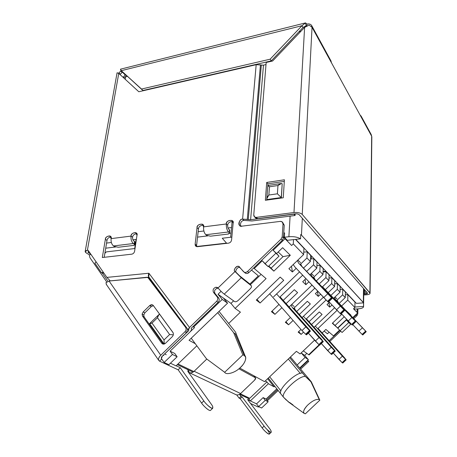 <?xml version="1.0" encoding="UTF-8"?>
<svg xmlns="http://www.w3.org/2000/svg" width="457" height="457" viewBox="0 0 457 457"><rect width="100%" height="100%" fill="white"/><g stroke="black" fill="none" stroke-linecap="round" stroke-linejoin="round"><path stroke-width="0.69" d="M283.534 236.469L284.403 236.366L283.534 236.469M284.62 232.916L283.751 233.013L284.62 232.916L284.351 237.246L288.881 236.732L290.104 216.132L288.881 236.732C293.714 236.366 297.598 237.069 300.529 238.834L287.333 240.308L284.351 237.246L284.62 232.916M226.529 243.107L196.716 246.506L226.529 243.107M295.748 239.365L356.369 303.357L363.572 302.877L301.449 235.104L300.757 234.498L300.529 238.834L300.757 234.498L301.449 235.104L363.309 302.471L363.521 288.481L363.572 302.877L356.369 303.357L295.748 239.365M302.323 218.303L301.449 235.104L302.323 218.303M354.889 307.024L363.515 306.464L363.572 302.877L363.572 306.733C363.321 307.869 361.51 308.578 358.145 308.852L354.432 309.092L353.849 308.492L354.432 309.092L358.145 308.852C361.875 308.515 363.669 307.721 363.515 306.464L354.889 307.024M198.149 231.699L203.873 230.991L198.149 231.699M228.043 227.986L231.556 227.552L232.145 221.319L231.556 227.552L228.043 227.986M246.66 66.882L246.694 66.551L246.66 66.882M127.383 76.376L125.612 76.81L125.189 79.261L125.612 76.81L127.383 76.376M106.567 243.078L111.337 242.484L106.567 243.078M132.958 239.799L136.072 239.411L134.701 248.545L136.072 239.411L132.958 239.799M300.912 31.276L298.947 31.762L300.912 31.276M252.047 65.317L252.013 65.648L252.047 65.317M230.642 237.252L231.556 227.552L230.642 237.252M231.036 233.076L229.494 233.264L231.036 233.076M207.689 235.892L197.538 237.114L207.689 235.892M135.289 244.615L134.684 244.689L135.289 244.615M115.564 246.997L105.716 248.185L115.564 246.997M126.098 75.211L125.612 76.81L126.098 75.211M123.533 77.741L125.612 76.81L123.533 77.741M284.351 237.246L287.333 240.308L300.529 238.834C297.598 237.069 293.714 236.366 288.881 236.732L284.351 237.246M143.218 311.92L142.093 314.119L143.749 315.027L144.869 312.839L143.218 311.92L149.673 305.607C151.067 304.471 152.267 304.436 153.289 305.499L172.917 332.399C173.717 333.833 173.489 335.272 172.243 336.723L165.52 343.253C164.069 344.424 162.812 344.424 161.744 343.258L142.493 316.044L142.093 314.119L143.218 311.92L144.869 312.839L143.749 315.027L144.155 316.947L163.389 344.092L144.155 316.947L142.493 316.044L161.744 343.258L162.983 344.098L165.52 343.253L172.243 336.723C173.489 335.272 173.717 333.833 172.917 332.399L153.289 305.499L152.318 304.796L149.673 305.607L143.218 311.92M214.944 293.377C213.979 290.92 214.824 289.201 217.492 288.23L216.047 287.185C213.368 288.161 212.516 289.887 213.488 292.354L214.944 293.377L218.714 298.015C219.577 299.409 219.383 300.832 218.126 302.288L191.077 328.4L218.126 302.288L216.664 301.283C217.926 299.826 218.126 298.398 217.258 297.004L213.488 292.354C212.516 289.887 213.368 288.161 216.047 287.185L218.012 287.979L235.018 271.527C232.219 269.904 238.28 264.043 239.565 267.134L243.501 271.652C244.706 272.72 246.055 272.658 247.557 271.452L281.112 239.045L282.209 236.772L283.026 223.919C282.946 222.199 282.032 221.359 280.278 221.394L241.987 226.152C237.771 227.837 238.617 218.492 242.598 219.149L256.177 64.688L138.802 91.748L118.763 73.366L87.378 250.379L88.115 250.287L106.858 277.399L148.908 273.24L189.524 327.498L216.664 301.283L189.524 327.498C188.261 328.874 188.027 329.903 188.821 330.577L164.623 353.947L166.257 354.741L164.623 353.947L188.821 330.577L188.455 330.205L189.524 327.498L148.908 273.24L148.805 276.976C148.148 276.051 148.182 274.806 148.908 273.24L106.858 277.399L88.115 250.287L87.378 250.379C84.905 250.842 84.545 251.704 86.304 252.978L89.264 254.772L86.304 252.978L85.168 251.516L87.378 250.379L118.763 73.366L138.802 91.748L256.177 64.688L263.461 65.157L266.003 64.574L263.461 65.157L250.619 219.72L242.598 219.149C240.713 218.469 236.92 224.084 240.039 225.764L241.987 226.152L280.278 221.394L282.106 221.828L283.026 223.919L282.209 236.772L283.437 238.017L282.34 240.285L248.905 272.566C247.414 273.766 246.066 273.829 244.861 272.76L245.546 273.292C246.751 273.754 247.871 273.514 248.905 272.566L282.34 240.285L281.112 239.045L247.557 271.452L248.905 272.566L247.557 271.452C246.517 272.401 245.392 272.64 244.187 272.178L238.908 266.62C236.389 264.763 232.864 270.681 235.018 271.527L236.4 272.635C234.487 271.938 237.217 266.271 239.988 267.619C237.217 266.271 234.487 271.938 236.4 272.635L241.227 277.736L224.244 294.137C222.302 292.634 220.228 290.578 218.012 287.979L216.047 287.185L217.492 288.23C214.824 289.201 213.979 290.92 214.944 293.377L213.488 292.354L217.258 297.004L218.714 298.015L214.944 293.377M357.003 315.656L353.844 318.649L357.003 315.656L356.271 314.919L357.037 313.525L356.271 314.919L353.13 317.901L356.271 314.919L357.003 315.656L357.808 313.868L357.003 315.656M349.736 322.551L349.348 322.922L349.736 322.551M340.659 331.171L329.817 341.459L340.659 331.171M307.75 360.327L308.732 361.476L300.666 369.13L308.732 361.476L307.555 360.51L307.864 360.876L300.003 368.336L307.864 360.876L308.732 361.476L307.75 360.327M357.9 308.869L357.808 313.868L357.9 308.869M329.126 340.688L339.905 330.451L329.126 340.688M348.634 322.168L349.017 321.802L348.634 322.168M357.094 312.428L357.157 308.915L357.094 312.428M276.868 388.878L266.105 399.098L276.868 388.878M266.739 399.921L277.513 389.69L266.757 399.944M197.03 227.706C196.379 223.833 205.13 222.696 203.582 226.872L226.324 223.981C225.564 220.04 234.675 218.857 233.15 223.113L231.573 239.982C231.236 241.719 230.225 242.77 228.546 243.147L197.464 246.683C195.893 246.683 195.116 245.86 195.139 244.204L197.03 227.706L195.139 244.204L196.601 245.352L196.778 246.666L196.601 245.352L198.469 228.9L196.601 245.352L195.139 244.204L196.219 246.483L197.464 246.683L228.546 243.147C230.225 242.77 231.236 241.719 231.573 239.982L233.15 223.113L231.967 220.468C228.569 220.12 226.689 221.291 226.324 223.981L227.689 225.215C227.889 222.833 229.62 221.594 232.881 221.496C229.62 221.594 227.889 222.833 227.689 225.215L226.324 223.981C226.181 227.489 226.912 230.157 228.517 231.973L205.827 234.727C204.153 232.95 203.411 230.334 203.582 226.872L202.382 224.187C199.155 223.987 197.373 225.158 197.03 227.706L198.469 228.9L197.03 227.706M105.356 239.354C105.019 235.692 112.696 234.698 111.108 238.628L131.022 236.098C130.599 232.373 138.568 231.339 136.986 235.338L134.615 251.213C134.215 252.841 133.278 253.824 131.799 254.166L102.311 257.525L105.356 239.354L102.311 257.525L131.799 254.166C133.278 253.824 134.215 252.841 134.615 251.213L136.986 235.338L135.792 232.636C132.941 232.664 131.348 233.818 131.022 236.098L132.61 237.212C132.77 235.344 134.152 234.133 136.752 233.578C134.152 234.133 132.77 235.344 132.61 237.212L131.022 236.098C130.748 239.394 131.547 241.873 133.41 243.524L113.53 245.94C111.622 244.318 110.811 241.879 111.108 238.628L109.937 235.932C107.212 236.029 105.687 237.172 105.356 239.354L107.007 240.439L104.19 257.308L107.007 240.439L105.356 239.354M243.918 220.411C241.445 220.737 240.285 222.588 240.445 225.969C240.285 222.588 241.445 220.737 243.918 220.411L242.598 219.149L243.918 220.411L251.91 220.982L295.068 215.504L293.902 214.19L250.619 219.72L293.914 214.013L295.068 215.504L251.91 220.982L243.918 220.411M282.883 222.873L284.237 225.204L283.437 238.017L284.237 225.204L283.026 223.919L284.237 225.204L282.666 222.416M218.263 288.281L217.492 288.23L218.263 288.281M110.897 236.863C108.463 237.497 107.166 238.691 107.007 240.439C107.166 238.691 108.463 237.497 110.897 236.863M203.319 225.192C200.263 225.455 198.646 226.689 198.469 228.9C198.646 226.689 200.263 225.455 203.319 225.192M160.75 355.255L184.971 331.742C186.228 330.28 186.445 328.834 185.628 327.406L148.605 277.999L146.874 277.273L109.063 281.032L160.75 355.255C158.265 357.991 157.876 359.962 159.59 361.167L178.161 369.804L180.304 367.731L176.134 365.766L180.304 367.731L203.822 400.92C205.564 403.56 208.152 405.982 211.585 408.192C213.368 408.118 213.208 406.707 211.117 403.965L187.741 371.25L189.164 371.918L187.741 371.25L211.117 403.965C212.602 405.885 213.111 407.336 212.642 408.329C210.917 408.986 204.873 402.794 203.822 400.92L201.594 403.063L178.161 369.804L159.59 361.167L161.755 359.065L159.59 361.167L158.688 360.31C158.208 358.796 158.893 357.111 160.75 355.255L109.063 281.032L147.794 277.388L185.628 327.406L186.919 328.143L185.628 327.406C186.445 328.834 186.228 330.28 184.971 331.742L160.75 355.255M149.119 278.324L150.204 279.016L166.114 300.215L150.204 279.016L148.411 277.782M187.559 329L186.547 332.627L162.406 356.049L186.547 332.627L184.971 331.742L186.547 332.627L187.559 329M153.398 305.647L151.307 306.55L144.869 312.839L151.307 306.55L149.673 305.607L151.307 306.55L153.398 305.647M240.222 398.675L242.067 396.904L240.982 396.396L239.131 398.167L240.222 398.675L239.131 398.167L236.697 394.922L239.131 398.167L240.982 396.396L242.067 396.904L264.089 426.101C265.745 428.42 267.899 430.465 270.55 432.236C271.681 432.014 271.292 430.705 269.39 428.318L247.534 399.487L250.168 400.732L247.534 399.487L269.39 428.318C270.835 430.106 271.429 431.437 271.178 432.316C269.95 432.733 265.134 427.718 264.089 426.101L242.067 396.904L240.222 398.675L262.175 427.923L240.222 398.675M278.147 390.489L267.391 400.76L278.147 390.489M210.666 410.22C209.786 412.054 202.651 405.136 201.594 403.063C202.634 404.948 208.678 411.134 210.426 410.455L210.666 410.22M106.795 282.043L89.92 257.685L106.795 282.043M257.948 406.919L250.562 403.485L257.948 406.919L258.485 406.41L257.948 406.919L259.365 406.953L257.948 406.919M267.505 430.106C269.407 432.499 269.79 433.813 268.642 434.047C265.985 432.288 263.826 430.243 262.175 427.923L264.089 426.101L262.175 427.923C263.221 429.54 268.031 434.556 269.276 434.127L271.178 432.316M188.604 372.455L189.164 371.918L187.381 369.427L189.164 371.918L188.604 372.455M239.468 394.38L240.982 396.396L239.468 394.38M91.948 255.823L96.13 261.901L91.948 255.823M370.216 133.581L371.667 136.226L369.89 292.84L302.237 214.424L312.045 27.306L331.502 62.855L312.045 27.306L302.237 214.424L370.084 293.291C369.879 294.097 368.673 294.599 366.474 294.788L363.743 294.988L366.474 294.788C369.267 294.479 370.404 293.834 369.89 292.84L371.667 136.226L331.502 62.855L330.954 60.878L311.565 25.381L312.045 27.306C311.84 24.672 310.16 23.61 307.001 24.112L306.898 25.958L307.001 24.112C308.978 23.638 310.497 24.061 311.565 25.381M363.761 294.142L365.771 293.994L365.811 291.109L365.771 293.994L363.761 294.142M305.63 26.666L303.311 27.237L305.63 26.666M122.516 72.023L125.144 74.925L122.345 72.063L119.974 74.474L122.516 72.023M190.375 331.462C191.632 330.103 191.866 329.08 191.077 328.4L191.437 328.766M110.297 280.912L106.858 277.399L110.297 280.912M266.174 62.483L253.761 214.939C253.806 216.601 254.669 217.412 256.348 217.378L293.982 212.528L304.613 27.391L272.635 60.998L266.174 62.483L272.635 60.998L304.613 27.391L309.092 25.146L304.613 27.391L293.982 212.528L256.348 217.378L257.634 218.657L255.172 217.269L255.954 218.292L257.634 218.657L295.153 213.859L257.634 218.657L256.348 217.378L254.675 217.012L253.761 214.939L266.174 62.483M265.368 200.28L266.705 182.463L284.408 179.79L283.249 197.79L265.368 200.28L283.249 197.79L284.408 179.79L266.705 182.463L267.928 183.851L267.808 185.485L267.928 183.851L284.305 181.389L267.928 183.851L266.705 182.463L265.368 200.28M266.819 198.749L266.722 200.092L266.819 198.749M120.985 70.789L118.643 73.206L120.985 70.789M367.474 293.017L299.272 214.801L367.474 293.017C367.742 293.514 367.171 293.84 365.771 293.994L367.474 293.017M302.237 214.424C300.472 212.876 297.718 212.242 293.982 212.528C297.718 212.242 300.472 212.876 302.237 214.424M295.153 213.859C297.016 213.716 298.387 214.03 299.272 214.801C298.387 214.03 297.016 213.716 295.153 213.859L295.068 215.504L295.165 213.853M329.828 59.787L361.498 117.649L360.11 115.113L361.076 116.009L361.498 117.649L371.667 136.226L371.198 134.535L361.253 116.329M88.744 251.47L88.527 252.715L90.72 254.052L88.527 252.715C87.687 252.121 87.813 251.693 88.915 251.436L87.961 251.99L88.527 252.715L88.744 251.47M89.264 254.772L91.074 254.56L89.264 254.772M312.045 27.306L309.092 25.146L312.045 27.306M121.294 70.681L142.915 90.497L121.294 70.681L141.504 89.046L270.121 59.204L301.98 25.706L121.294 70.681L120.494 69.167L121.294 70.681L301.98 25.706L270.121 59.204L141.504 89.046L142.915 90.497L121.294 70.681M302.997 27.5L271.235 60.89L142.915 90.497L271.235 60.89L270.121 59.204L271.235 60.89L302.997 27.5L301.98 25.706L302.997 27.5L306.133 25.752L305.516 22.884L301.98 25.706L305.516 22.884L307.001 24.112L305.516 22.884L306.133 25.752L302.997 27.5M120.505 69.196L121.242 71.64L122.716 72.132L121.242 71.64L120.494 69.167L121.156 69.116M120.791 69.104L120.494 69.167M121.956 71.749L122.345 72.063M306.687 26.066L306.133 25.752L306.687 26.066M119.945 74.445L119.54 73.446L117.94 73.017L119.54 73.446L119.945 74.445M117.083 72.783L118.763 73.366L117.083 72.783M261.324 65.088L260.444 64.831L247.3 219.389L248.271 219.606L261.324 65.088L248.271 219.606L250.619 219.72L263.461 65.157L261.324 65.088M260.444 64.831L256.177 64.688L242.598 219.149L247.3 219.389L260.444 64.831M268.076 185.862L269.464 186.787L277.965 185.531L281.466 183.468L282.192 183.76L281.403 197.681L267.065 199.532L281.403 197.681L282.192 183.76L281.403 197.681L267.065 199.532L266.825 198.669L268.859 195.025L277.405 193.808L277.965 185.531L269.464 186.787L268.859 195.025L269.464 186.787L267.802 185.496L266.825 198.669M268.859 195.025C267.111 197.018 266.517 198.521 267.065 199.532L281.284 197.544L277.405 193.808L268.859 195.025M282.192 183.76C281.284 183.126 279.873 183.714 277.965 185.531L277.405 193.808L281.284 197.544L282.192 183.76M164.269 354.244L164.623 353.947L164.269 354.244M148.942 277.159L147.48 277.302L148.942 277.159M122.036 279.741L110.274 280.872L122.036 279.741M229.505 233.179L229.768 230.414L228.78 229.203L229.454 229.808L229.191 232.573L229.505 233.179L227.843 234.093L210.563 236.172L206.53 235.315L205.827 234.727L206.53 235.315L210.563 236.172L227.843 234.093C229.374 233.824 229.825 233.316 229.191 232.573L228.517 231.973L229.191 232.573L229.454 229.808L229.768 230.442M228.78 229.203C227.98 228.289 227.615 226.963 227.689 225.215C227.615 226.963 227.98 228.289 228.78 229.203M226.324 223.981L203.582 226.872C203.411 230.334 204.153 232.95 205.827 234.727L228.517 231.973C226.912 230.157 226.181 227.489 226.324 223.981M134.672 244.763L135.066 242.164L133.804 240.919L134.592 241.462L134.198 244.072L134.672 244.763L133.415 245.438L118.266 247.254L114.347 246.472L113.53 245.94L114.347 246.472L118.266 247.254L133.415 245.438C134.735 245.198 134.998 244.741 134.198 244.072L133.41 243.524L134.198 244.072L134.592 241.462L135.061 242.181M133.804 240.919C132.873 240.085 132.479 238.851 132.61 237.212C132.479 238.851 132.873 240.085 133.804 240.919M131.022 236.098L111.108 238.628C110.811 241.879 111.622 244.318 113.53 245.94L133.41 243.524C131.547 241.873 130.748 239.394 131.022 236.098M251.196 285.659L249.465 283.671L239.497 275.731L249.465 283.671L251.373 285.865C251.71 286.699 251.339 287.676 250.259 288.79L238.171 300.438C236.766 301.649 235.584 302.031 234.635 301.586L224.244 294.137L234.635 301.586C235.584 302.031 236.766 301.649 238.171 300.438L250.259 288.79C251.499 287.447 251.807 286.396 251.173 285.642L241.227 277.736L251.173 285.642L249.676 283.917M239.497 275.731L236.4 272.635L239.497 275.731M235.018 271.527L218.012 287.979C220.228 290.578 222.302 292.634 224.244 294.137L241.227 277.736L235.018 271.527M371.838 136.906L371.667 136.226L371.65 137.568M357.265 313.313L357.808 313.868L357.265 313.313M363.761 294.045L364.566 293.982L363.772 293.194L363.921 288.944L363.858 293.183L364.566 293.982L363.761 294.045M364.623 289.749L364.566 293.982L364.623 289.749M303.328 350.867L308.692 354.712L319.146 344.784L308.692 354.712L303.328 350.867M308.966 354.449L308.692 354.712L309.161 354.889M89.298 254.772L89.92 257.685L89.298 254.772M187.941 370.216L188.301 369.867L187.941 370.216M254.6 380.138L240.599 393.546C238.725 395.179 236.795 395.368 234.807 394.117L236.412 394.871C238.04 395.111 239.434 394.671 240.599 393.546L254.6 380.138C255.657 379.019 255.92 378.23 255.389 377.756L238.92 368.793L255.389 377.756L253.921 375.888L255.6 377.962L254.6 380.138M206.787 359.053L194.134 371.267L240.599 393.546L194.134 371.267L206.787 359.053M188.65 372.518C190.655 373.232 192.483 372.815 194.134 371.267C192.825 372.535 191.294 373.049 189.529 372.809L188.65 372.518M178.161 369.804L201.594 403.063L203.822 400.92L180.304 367.731L178.161 369.804M161.635 358.894C161.013 358.202 161.27 357.254 162.406 356.049L161.378 358.579L161.635 358.894M105.95 282.677L109.063 281.032L105.95 282.677L106.532 284.711L105.95 282.677M159.796 314.496L173.157 332.81L159.796 314.496C158.773 314.205 158.002 315.29 157.471 317.746L151.992 323.065L164.029 339.945L169.616 334.518L157.471 317.746L169.616 334.518L164.029 339.945L164.217 344.041L164.029 339.945L151.992 323.065C150.444 323.099 149.662 323.31 149.65 323.699L151.992 323.065L157.471 317.746L158.865 314.61L159.796 314.496M173.312 334.844L169.616 334.518L173.312 334.844M143.749 315.027L142.093 314.119L142.493 316.044L144.155 316.947L143.749 315.027M282.209 236.772L281.112 239.045L282.34 240.285L283.437 238.017L282.209 236.772M218.126 302.288C219.383 300.832 219.577 299.409 218.714 298.015L217.258 297.004C218.126 298.398 217.926 299.826 216.664 301.283L218.126 302.288M235.504 332.222C236.412 333.816 236.332 334.393 235.264 333.953L244.249 355.403L245.609 357.151C245.997 360.624 243.975 364.332 239.537 368.279C234.681 372.889 226.124 375.26 224.678 372.284C226.124 375.26 234.681 372.889 239.537 368.279C244.872 364.092 247.654 356.683 244.249 355.403L242.838 354.906L224.678 372.284L206.455 358.785L191.22 338.22L189.055 340.305L195.299 343.727L189.055 340.305L191.22 338.22L206.455 358.785L224.678 372.284L242.838 354.906L244.249 355.403L235.264 333.953L233.647 332.667L242.838 354.906L233.647 332.667L235.264 333.953C236.383 334.358 236.383 333.616 235.252 331.725L219.017 311.411L235.252 331.725M286.488 400.246L283.506 397.23C280.524 392.946 299.044 375.368 305.402 376.477L311.314 381.812L290.469 356.98L311.314 381.812L319.82 400.166L305.35 413.825L303.928 413.231C303.008 411.414 304.168 408.792 307.395 405.365C312.382 400.726 316.335 398.79 319.243 399.561L310.92 381.766L305.402 376.477C299.044 375.368 280.524 392.946 283.506 397.23L289.184 402.486M258.639 406.616L261.604 407.998L268.168 401.766L265.26 400.332L258.639 406.616L265.26 400.332L263.146 397.59L266.065 399.047L268.168 401.766L261.604 407.998L258.639 406.616L256.543 403.862L263.146 397.59L256.543 403.862L258.639 406.616M276.828 388.827L266.065 399.047L276.828 388.827M170.421 363.218L176.031 365.863L196.847 345.818L176.031 365.863L170.421 363.218M191.22 338.22L227.575 303.157L222.228 299.415L193.608 327.041L194.533 327.583L170.107 351.159L174.791 353.495L177.116 356.768L168.879 364.703L177.116 356.768L172.438 354.461L170.107 351.159L194.533 327.583L193.608 327.041L222.228 299.415L218.023 294.257L221.068 291.315L218.023 294.257L223.393 298.05L227.575 303.157L217.715 312.662L233.647 332.667L217.715 312.662L191.22 338.22M250.31 400.926L256.543 403.862L250.31 400.926L268.385 383.737L250.31 400.926L248.505 398.538L250.31 400.926M299.695 367.971L308.384 359.722L305.087 357.414L297.159 364.949L305.087 357.414L301.363 353.061L304.682 355.409L308.384 359.722L299.695 367.971M274.76 386.228L274.097 386.862L268.385 383.737L266.945 381.909L249.728 398.293L248.711 398.607L249.728 398.293L240.325 393.791L249.728 398.293L266.945 381.909L265.249 380.978L266.945 381.909L268.385 383.737L274.097 386.862L267.631 378.71L274.097 386.862L274.76 386.228M107.658 280.838L102.414 273.235L107.658 280.838M161.321 358.442L164.12 362.481L172.438 354.461L164.12 362.481L168.879 364.703L164.12 362.481L161.321 358.442M103.87 273.08L102.414 273.235L101.403 272.64L94.867 263.141L101.403 272.64L103.419 272.423L101.403 272.64L102.414 273.235L103.87 273.08M177.31 364.635L193.031 372.118L177.31 364.635M239.611 394.3L248.505 398.538L239.611 394.3M193.831 371.541L177.996 363.966L193.831 371.541M222.245 238.24L231.842 237.109L222.245 238.24L226.746 243.347L222.245 238.24M283.494 237.08L284.831 238.451L285.454 238.377L284.831 238.451L291.617 245.483L293.285 243.878L293.531 239.617L293.285 243.878L291.617 245.483L285.048 238.765L273.155 250.253L276.268 253.218L273.155 250.253L285.048 238.765L283.489 237.149L291.617 245.483L283.494 237.08M295.49 239.399L303.939 248.305L303.619 254.555L288.898 268.716L303.619 254.555L293.285 243.878L303.619 254.555L303.939 248.305L295.49 239.399M303.745 252.155L307.247 251.796L310.646 255.377L310.36 261.513L303.505 268.093L310.36 261.513L306.95 257.988L307.247 251.796L303.745 252.155M310.474 259.045L313.81 258.719L317.061 262.147L316.81 268.173L309.892 274.8L316.81 268.173L313.542 264.803L313.81 258.719L310.474 259.045M316.912 265.643L320.094 265.346L323.208 268.63L322.979 274.554L316.415 280.838L322.979 274.554L319.854 271.321L320.094 265.346L316.912 265.643M323.082 271.966L326.121 271.698L329.103 274.846L328.903 280.667L322.282 286.996L328.903 280.667L325.904 277.57L326.121 271.698L323.082 271.966M328.994 278.033L331.896 277.787L334.77 280.821L334.593 286.545L328.275 292.577L334.593 286.545L331.702 283.563L331.896 277.787L328.994 278.033M334.678 283.871L337.455 283.648L340.202 286.55L340.042 292.177L333.679 298.244L340.042 292.177L337.283 289.327L337.455 283.648L334.678 283.871M340.117 289.47L342.773 289.264L345.412 292.046L345.269 297.581L339.225 303.339L345.269 297.581L342.624 294.845L342.773 289.264L340.117 289.47M345.338 294.839L347.886 294.656L354.986 302.146L354.883 307.51L353.529 308.795L354.883 307.51L347.754 300.146L347.886 294.656L345.338 294.839M299.552 271.886L273.577 296.827L299.552 271.886M279.633 297.336L302.688 275.217L279.633 297.336M306.658 271.407L313.542 264.803L306.658 271.407M305.904 278.627L302.694 281.701L305.904 278.627M305.053 279.444L305.887 284.705L308.903 281.809L305.887 284.705L302.694 281.701L305.887 284.705L305.053 279.444M313.262 277.639L319.854 271.321L313.262 277.639M311.988 285.082L289.104 306.984L311.988 285.082M293.543 308.532L314.862 288.133L293.543 308.532M319.312 283.877L325.904 277.57L319.312 283.877M317.815 291.269L315.353 293.623L317.815 291.269M317.489 291.577L318.289 296.382L320.574 294.194L318.289 296.382L315.353 293.623L318.289 296.382L317.489 291.577M325.327 289.652L331.702 283.563L325.327 289.652M323.419 297.216L302.094 317.575L323.419 297.216M306.024 319.157L326.092 300.003L306.024 319.157M330.942 295.376L337.283 289.327L330.942 295.376M329.451 302.277L327.012 304.596L329.451 302.277M328.96 302.74L329.72 307.144L331.999 304.973L329.72 307.144L327.012 304.596L329.72 307.144L328.96 302.74M336.558 300.632L342.624 294.845L336.558 300.632M334.61 307.738L314.068 327.303L334.61 307.738M317.701 328.76L337.06 310.332L317.701 328.76M341.693 305.922L347.754 300.146L341.693 305.922M291.515 266.197L292.377 271.989L296.193 268.322L292.377 271.989L288.898 268.716L292.377 271.989L291.515 266.197M300.072 264.597L306.95 257.988L300.072 264.597M306.824 353.375L304.682 355.409L306.824 353.375M106.31 251.893L135.021 248.511L106.31 251.893L104.859 253.315L106.31 251.893M262.249 260.781L254.229 268.522L266.088 278.604L235.115 308.435L240.422 312.154L228.66 323.476L240.422 312.154L235.115 308.435L230.968 303.391L233.607 300.849L230.968 303.391L223.393 298.05L230.968 303.391L235.115 308.435L266.088 278.604L254.229 268.522L262.249 260.781L264.963 263.775L275.914 253.207L273.155 250.253L279.016 256.154L276.268 253.218L279.016 256.154L268.162 266.62L262.249 260.781M239.776 368.074L264.557 381.641L296.399 351.336L300.106 353.929L314.582 340.162L300.106 353.929L296.399 351.336L264.557 381.641L239.776 368.074M322.156 332.959L325.875 329.423L333.484 335.895L339.58 330.103L333.484 335.895L325.875 329.423L322.156 332.959M337.797 328.172L346.395 320.003L348.308 321.819L348.685 321.454L348.308 321.819L350.673 324.327L342.104 332.456L340.145 330.714L348.777 322.522L350.673 324.327L346.395 320.003L348.777 322.522L346.395 320.003L337.797 328.172L340.145 330.714L337.797 328.172M352.798 317.552L357.62 312.976L353.529 308.795L357.62 312.976L352.798 317.552M256.286 300.072L280.175 277.096L283.751 280.284L260.107 303.002L256.286 300.072L260.107 303.002L283.751 280.284L280.175 277.096L256.286 300.072M285.339 322.316L290.441 317.438L285.339 322.316L288.561 324.784L285.339 322.316M296.662 311.491L307.333 301.294L310.343 303.974L299.335 314.485L310.343 303.974L307.333 301.294L296.662 311.491M293.091 320.454L288.561 324.784L293.091 320.454M271.435 311.674L278.998 304.425L271.435 311.674L274.937 314.353L271.435 311.674M283.226 300.369L294.337 289.715L297.61 292.634L286.128 303.637L297.61 292.634L294.337 289.715L283.226 300.369M281.878 307.704L274.937 314.353L281.878 307.704M298.147 332.125L300.98 329.423L298.147 332.125L301.123 334.404L298.147 332.125M309.063 321.722L319.3 311.96L322.076 314.433L311.537 324.476L322.076 314.433L319.3 311.96L309.063 321.722M303.465 332.17L301.123 334.404L303.465 332.17M332.325 323.288L341.853 314.227L332.325 323.288L337.592 327.983L332.325 323.288M345.926 310.354L351.005 315.239L350.787 315.45L351.005 315.239L350.639 315.296L351.005 315.239L345.926 310.354M346.686 319.346L337.592 327.983L332.576 323.053L337.592 327.983L346.686 319.346M282.626 247.7L290.304 255.286L273.852 271.132L268.465 266.328L273.852 271.132L290.304 255.286L283.032 256.64L271.115 268.128L273.852 271.132L268.773 266.031L271.115 268.128L283.032 256.64L278.187 251.984L283.032 256.64L290.304 255.286L282.626 247.7L276.571 253.544L282.626 247.7M327.418 333.804L324.15 331.062L327.418 333.804L329.12 332.182L327.418 333.804M258.348 275.839L251.481 270.081L258.348 275.839L249.813 284.065L258.348 275.839M353.558 308.766L357.62 312.976L353.558 308.766M253.704 267.933L254.229 268.522L253.704 267.933M193.134 326.412L193.608 327.041L193.134 326.412M96.136 261.89L94.867 263.141L96.136 261.89M250.362 284.7L261.09 274.354L250.362 284.7M301.363 353.061L305.087 357.414L308.384 359.722L304.682 355.409L301.363 353.061M223.393 298.05L218.023 294.257L222.228 299.415L227.575 303.157L223.393 298.05M272.086 311.051L274.937 314.353L272.086 311.051M285.928 321.757L288.561 324.784L285.928 321.757M298.684 331.616L301.123 334.404L298.684 331.616M257.005 299.381L260.107 303.002L257.005 299.381M344.241 316.752L335.175 325.373L344.241 316.752M279.016 256.154L275.914 253.207L264.963 263.775L268.162 266.62L279.016 256.154M342.104 332.456L350.673 324.327L348.777 322.522L340.145 330.714L342.104 332.456M174.791 353.495L170.107 351.159L172.438 354.461L177.116 356.768L174.791 353.495M268.168 401.766L266.065 399.047L263.146 397.59L265.26 400.332L268.168 401.766M292.994 404.913L289.544 402.417M283.506 397.23L268.293 378.082L283.506 397.23M305.402 376.477L302.517 373.038C296.142 371.884 277.702 389.398 280.718 393.723C277.702 389.398 296.142 371.884 302.517 373.038L305.402 376.477M289.687 357.722L302.517 373.038L289.687 357.722M305.35 413.825L319.82 400.166L319.243 399.561C316.335 398.79 312.382 400.726 307.395 405.365C303.18 410.197 302.494 413.019 305.35 413.825M288.31 359.031L300.363 373.46L288.31 359.031M281.009 391.009L269.664 376.779L281.009 391.009M310.92 381.766L319.82 400.166L311.314 381.812L310.92 381.766M310.36 261.513L310.646 255.377L307.247 251.796L306.95 257.988L310.36 261.513M354.883 307.51L354.986 302.146L347.886 294.656L347.754 300.146L354.883 307.51M342.773 289.264L342.624 294.845L345.269 297.581L345.412 292.046L342.773 289.264M337.455 283.648L337.283 289.327L340.042 292.177L340.202 286.55L337.455 283.648M331.896 277.787L331.702 283.563L334.593 286.545L334.77 280.821L331.896 277.787M326.121 271.698L325.904 277.57L328.903 280.667L329.103 274.846L326.121 271.698M320.094 265.346L319.854 271.321L322.979 274.554L323.208 268.63L320.094 265.346M313.81 258.719L313.542 264.803L316.81 268.173L317.061 262.147L313.81 258.719M325.904 271.201L323.099 271.447L325.904 271.201M341.305 313.645L348.245 320.997L351.901 317.524L322.551 286.739L355.929 321.619L355.278 320.991L351.627 324.453L341.305 313.645M352.101 324.83L351.627 324.453L352.061 324.87L355.706 321.408L352.061 324.87L352.29 325.076L355.929 321.619M348.245 320.997L351.627 324.453L355.278 320.991L351.901 317.524L348.245 320.997M297.89 260.062L300.586 262.752L297.89 260.062M301.866 266.368L330.822 296.787L298.598 263.135L297.364 260.57L298.598 263.135L327.743 293.765L298.598 263.135L301.866 266.368L300.672 264.02L301.866 266.368M294.771 266.814L323.756 297.57L327.743 293.765L332.273 298.37L331.468 297.587L327.48 301.386L294.771 266.814L293.24 264.54L294.771 266.814M328.057 301.831L327.48 301.386L328 301.883L331.976 298.09L328 301.883L328.315 302.146M323.756 297.57L327.48 301.386L331.468 297.587L327.743 293.765L323.756 297.57M311.514 256.006L311.377 258.953L311.514 256.006M311.314 273.44L313.742 275.857L311.314 273.44M328.851 301.637L336.541 309.789L340.356 306.156L312.011 276.399L310.8 273.932L312.011 276.399L344.618 310.492L343.898 309.795L340.088 313.416L328.851 301.637M313.833 277.091L315.004 279.364L312.011 276.399L315.004 279.364L313.833 277.091M340.608 313.822L340.088 313.416L340.562 313.868L344.361 310.252L340.562 313.868L340.825 314.102L344.618 310.492M336.541 309.789L340.088 313.416L343.898 309.795L340.356 306.156L336.541 309.789M334.855 280.644L334.752 283.866L334.855 280.644M334.992 296.993L336.9 298.895L334.992 296.993M337.363 283.654L337.375 283.306L337.363 283.654M352.764 324.619L358.916 331.119L362.43 327.795L335.587 299.678L334.455 297.501L335.587 299.678L366.24 331.679L365.651 331.108L362.144 334.427L352.764 324.619M337.038 300.175L338.129 302.191L335.587 299.678L338.129 302.191L337.038 300.175M362.578 334.775L362.144 334.427L362.544 334.81L366.046 331.496L362.744 334.987L366.24 331.679M358.916 331.119L362.144 334.427L365.651 331.108L362.43 327.795L358.916 331.119M333.244 353.01L338.945 359.402L342.367 356.163L315.319 326.109L345.543 359.362L344.875 358.174L318.066 328.412L346.172 359.836L345.543 359.362L342.122 362.595L333.244 353.01M342.664 362.807L342.122 362.595L342.544 362.927L345.96 359.699L342.79 363.035M338.945 359.402L342.122 362.595L345.543 359.362L342.367 356.163L338.945 359.402M308.355 333.119L315.37 341.059L319.083 337.529L292.257 307.464L291.132 305.048L292.257 307.464L322.562 341.031L322.042 339.899L295.376 310.052L323.339 341.608L322.562 341.031L318.855 344.555L308.355 333.119M294.285 307.818L295.376 310.052L292.257 307.464L295.376 310.052L294.285 307.818M291.732 304.471L294.199 306.538L291.732 304.471M319.512 344.789L318.855 344.555L319.352 344.944L323.053 341.425L319.352 344.944L319.672 345.086M315.37 341.059L318.855 344.555L322.562 341.031L319.083 337.529L315.37 341.059M306.418 318.775L333.936 349.439L306.418 318.775M321.328 343.515L327.658 350.633L331.216 347.257L303.448 316.284L331.216 347.257L334.535 350.605L333.936 349.439L335.232 351.125L334.535 350.605L330.977 353.975L321.328 343.515M331.576 354.198L330.977 353.975L331.434 354.329L334.987 350.965L331.434 354.329L331.713 354.461M327.658 350.633L330.977 353.975L334.535 350.605L331.216 347.257L327.658 350.633M280.118 296.873L309.092 329.468L280.118 296.873M269.847 294.022L301.986 330.565L305.859 326.875L276.605 293.925L305.859 326.875L310.052 330.982C310.709 331.451 310.389 330.948 309.092 329.468L310.383 331.194L309.52 330.548L305.647 334.238L301.986 330.565L269.847 294.022M306.373 334.484L305.647 334.238L306.19 334.661L310.052 330.982L306.19 334.661L306.561 334.832M301.986 330.565L305.647 334.238L309.52 330.548L305.859 326.875L301.986 330.565M363.835 288.847L363.572 306.738M125.509 74.668L123.11 77.353M305.287 22.959L120.814 69.104M305.956 25.803L306.241 25.729M85.168 251.516L117.032 73.011M267.865 185.496L280.878 183.554M188.455 330.205L148.605 276.702M203.034 224.741L202.382 224.187M231.967 220.468L232.63 221.079M110.497 236.303L109.937 235.932M135.792 232.636L136.386 233.053M217.966 287.921L217.178 287.356M238.908 266.62L239.645 267.225M370.084 293.291L371.838 136.871M319.512 345.052L309.115 354.929M236.412 394.871L189.529 372.809M210.426 410.455L212.642 408.329M158.688 360.31L106.201 284.237M164.109 344.075L149.65 323.699M149.787 323.419L158.585 314.884M254.675 217.012L255.954 218.292M163.8 355.58L163.195 355.283M153.032 305.213L152.318 304.796M245.546 273.292L244.187 272.178M255.503 377.842L254.132 376.094M303.928 413.231L287.876 401.532M177.333 364.612L193.06 372.101M239.634 394.288L248.711 398.607M245.369 356.557L236.058 333.564M224.758 372.381L220.965 369.542M328.303 302.157L332.273 298.37M342.767 363.058L346.172 359.836M319.643 345.121L323.339 341.608M331.685 354.483L335.232 351.125M306.527 334.867L310.383 331.194"/></g></svg>
